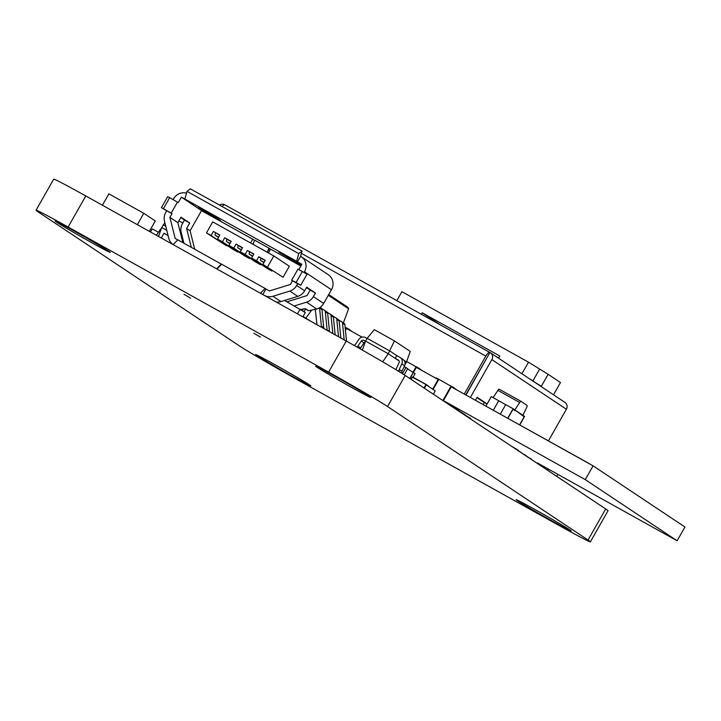 <?xml version="1.0" encoding="UTF-8"?>
<svg xmlns="http://www.w3.org/2000/svg" width="721" height="721" viewBox="0 0 721 721"><rect width="100%" height="100%" fill="white"/><g stroke="black" fill="none" stroke-linecap="round" stroke-linejoin="round"><path stroke-width="1.08" d="M590.373 541.85L608.019 510.774A53.687 1.316 -150.4 0 0 605.694 508.954L405.193 375.452A53.687 1.316 -150.4 0 0 346.269 341.042L85.79 195.959A53.687 1.316 -150.4 0 0 53.705 179.15L36.05 210.226A53.687 1.316 -150.4 0 0 38.384 212.046L238.876 345.548A53.687 1.316 -150.4 0 0 297.8 379.958L558.279 525.041A53.687 1.316 -150.4 0 0 590.373 541.85A53.687 1.316 -150.4 0 0 588.039 540.029L387.547 406.527A53.687 1.316 -150.4 0 0 328.614 372.117L68.144 227.034A53.687 1.316 -150.4 0 0 36.05 210.226M351.812 387.565A31.706 0.775 29.6 0 1 315.636 366.169A31.706 0.775 29.6 0 1 343.584 381.157A31.706 0.775 29.6 0 1 370.765 397.487A31.706 0.775 29.6 0 1 351.812 387.565M91.333 242.472A31.706 0.775 29.6 0 1 55.157 221.086A31.706 0.775 29.6 0 1 83.104 236.064A31.706 0.775 29.6 0 1 110.286 252.404A31.706 0.775 29.6 0 1 91.333 242.472M260.452 337.104L253.819 333.183L260.452 337.104M552.304 521.067A31.706 0.775 29.6 0 1 516.128 499.671A31.706 0.775 29.6 0 1 544.076 514.659A31.706 0.775 29.6 0 1 571.257 530.989A31.706 0.775 29.6 0 1 552.304 521.067M190.623 298.215L183.99 294.285L190.623 298.215M291.834 375.983A31.706 0.775 29.6 0 1 255.658 354.588A31.706 0.775 29.6 0 1 283.605 369.576A31.706 0.775 29.6 0 1 310.787 385.906A31.706 0.775 29.6 0 1 291.834 375.983M533.702 381.598L541.345 386.258L548.131 374.316L560.478 382.536L553.512 394.793M498.734 357.94L495.273 356.012M548.131 374.316L528.493 362.185L401.921 291.69L396.838 300.63M532.972 380.778L539.407 369.449M533.882 381.283L529.89 379.057M528.493 362.185L521.923 373.757M498.581 358.211L499.824 356.012L422.136 312.743L440.306 324.847M421.28 314.248L422.136 312.743M268.41 252.909L270.555 249.142L300.837 266.004M217.553 239.084L222.438 241.814L224.736 237.768L231.198 241.364L228.899 245.41L233.784 248.132L236.082 244.086L242.544 247.691L240.246 251.728L245.131 254.45L247.429 250.412L253.891 254.008L251.593 258.046L256.478 260.777L258.776 256.73L265.238 260.326L262.94 264.373L283.074 277.27L289.328 266.247L273.827 255.928L212.722 221.888L206.467 232.91L211.091 235.488L213.389 231.45L219.842 235.046L217.553 239.084L233.054 249.412L237.939 252.134L238.227 251.62M251.593 258.046L267.094 268.374L271.988 271.096L272.277 270.582M240.246 251.728L255.748 262.047L260.632 264.778L260.93 264.265M228.899 245.41L244.401 255.73L249.286 258.451L249.574 257.947M226.881 245.302L226.592 245.816L211.091 235.488M206.467 232.91L226.592 245.816M194.724 249.241L190.101 230.756L201.51 210.676L252.747 239.219L250.602 242.986M219.734 235.235L213.389 231.45M215.687 232.973A2.118 0.685 119.1 0 0 215.209 235.199L218.517 237.389M265.13 260.515L261.074 258.262A2.118 0.685 119.1 0 0 260.605 260.479L263.904 262.678M258.776 256.73L261.074 258.262M256.478 260.777L271.988 271.096M231.09 241.553L227.034 239.3A2.118 0.685 119.1 0 0 226.565 241.517L229.864 243.716M224.736 237.768L227.034 239.3M222.438 241.814L237.939 252.134M253.783 254.198L249.727 251.935A2.118 0.685 119.1 0 0 249.259 254.162L252.557 256.352M247.429 250.412L249.727 251.935M245.131 254.45L260.632 264.778M242.436 247.88L238.381 245.618A2.118 0.685 119.1 0 0 237.912 247.835L241.211 250.034M236.082 244.086L238.381 245.618M233.784 248.132L249.286 258.451M303.397 308.777L302.36 310.589M177.772 239.886L175.167 238.435L169.895 217.363L171.986 213.686L166.749 210.775L165.74 212.542A11.626 10.986 -56.3 0 0 164.496 221.257L168.732 238.209A11.626 10.986 -56.3 0 0 173.139 244.527A11.626 10.986 -56.3 0 0 173.184 244.563L173.139 244.527M186.532 193.12A11.626 10.986 -56.3 0 0 173.527 198.834L173.085 199.609M183.909 243.22L181.205 232.378A11.626 10.986 -56.3 0 1 182.449 223.672L184.495 220.058L189.731 222.978L186.604 228.494L190.119 230.828M180.773 217.58L184.495 220.058M290.356 284.462L269.438 290.951L265.941 289.004L262.814 294.51L264.499 295.448A11.626 10.986 -56.3 0 0 272.971 296.277L289.806 291.059A11.626 10.986 -56.3 0 0 296.673 285.48L297.683 283.704L292.447 280.784L290.356 284.462M272.971 296.277L280.947 301.585L297.782 296.367L289.806 291.059M294.42 305.929L306.515 302.18A11.626 10.986 -56.3 0 0 313.383 296.601L315.438 292.996L306.704 287.183L304.659 290.788A11.626 10.986 123.7 0 1 297.782 296.367M313.383 296.601L323.657 303.442L331.453 289.734L304.469 271.763A11.626 10.986 -56.3 0 0 301.306 256.739A11.626 10.986 -56.3 0 0 300.603 256.315L297.476 261.822L301.838 264.256L298.755 269.672M304.037 272.52L304.469 271.763M186.604 228.494L191.317 247.339M173.139 244.608L177.826 239.832L221.626 264.256M161.279 238.002L163.973 233.271L168.065 235.542M260.425 293.231L265.112 288.454L265.941 289.004M302.865 316.87L305.316 312.553L284.597 300.459M265.112 288.454L221.644 264.237L216.958 269.014M252.747 239.219L254.648 240.327M252.954 244.293L253.531 243.274A4.227 1.379 119.1 0 1 254.72 240.21L269.032 248.186A4.227 1.379 119.1 0 0 267.851 251.25L269.384 248.547L270.555 249.142M216.606 268.825L221.293 264.039M300.513 309.471L305.56 308.75L308.57 310.751L304.758 308.633L308.543 310.742L316.789 309.021L306.515 302.18M267.851 251.25L267.266 252.269M254.729 245.284L267.311 252.188M253.531 243.274A4.227 1.379 119.1 0 0 253.774 244.653M269.032 248.186L270.159 248.943M198.455 207.152L208.216 213.65L220.437 220.455L213.434 215.795L217.192 217.832L198.455 207.152M301.27 265.256L293.6 260.146L278.937 252.179L301.171 265.427M297.476 261.822L296.646 261.272L298.737 253.603L302.036 251.061L300.603 256.315M302.036 251.061L190.308 188.83L187.009 191.371L184.909 199.032L296.646 261.272M184.909 199.032L181.377 197.157L202.583 211.28M177.438 202.132L169.696 197.635L163.433 208.657L171.174 213.155L177.438 202.132L178.249 202.664L181.377 197.157M166.749 210.775L161.414 207.675L167.678 196.653L169.696 197.635M302.324 271.511L297.899 269.23L291.635 280.253L296.061 282.533L302.324 271.511L306.993 274.259L300.729 285.282L297.683 283.704M323.657 303.442A11.626 10.986 123.7 0 1 316.789 309.021M301.306 256.739L328.289 274.71A11.626 10.986 123.7 0 1 331.453 289.734M187.009 191.371L298.737 253.603M171.986 213.686L171.174 213.155M169.895 217.363L177.88 222.681L182.864 242.635M189.731 222.978L181.007 217.165L177.88 222.681M315.438 292.996L310.192 290.076L307.065 295.583L287.021 301.802M310.192 290.076L306.47 287.598M292.447 280.784L291.635 280.253M300.729 285.282L296.061 282.533M163.433 208.657L161.414 207.675M305.587 309.093L304.091 311.742M280.947 301.585A11.626 10.986 123.7 0 1 276.161 301.991M300.143 309.12L297.458 313.851M262.94 264.373L283.074 277.27M267.572 266.95L273.827 255.928M291.599 259.037L291.14 259.839M208.675 212.839L208.216 213.65M149.364 231.369L155.276 220.95L143.794 213.308L108.88 193.859L102.427 205.224M137.341 224.673L143.794 213.308M311.274 310.607L305.686 318.439M321.629 308.624L324.306 310.192A2.163 2.046 -56.3 0 1 324.432 310.273L326.784 311.832A2.163 2.046 -56.3 0 0 326.658 311.76M327.379 312.445L330.047 314.014A2.163 2.046 -56.3 0 1 330.173 314.095L332.534 315.663A2.163 2.046 -56.3 0 0 332.399 315.582M333.12 316.276L335.788 317.835A2.163 2.046 -56.3 0 1 335.914 317.916L338.275 319.484A2.163 2.046 -56.3 0 0 338.14 319.403M338.861 320.097L341.529 321.656A2.163 2.046 -56.3 0 1 341.655 321.737L344.016 323.305A2.163 2.046 -56.3 0 0 343.881 323.224M343.385 322.882L348.585 308.795L347.973 307.371L328.713 294.547L347.973 307.371M346.513 341.177L344.89 324.783A2.163 2.046 -56.3 0 0 344.016 323.305M344.178 339.879L342.529 323.215A2.163 2.046 -56.3 0 0 341.655 321.737M339.176 321.233L339.555 320.557M340.835 338.014L339.149 320.962A2.163 2.046 -56.3 0 0 338.275 319.484M338.51 336.716L336.788 319.394A2.163 2.046 -56.3 0 0 335.914 317.916M333.426 317.411L333.814 316.735M335.157 334.85L333.399 317.141A2.163 2.046 -56.3 0 0 332.534 315.663M332.832 333.562L331.047 315.573A2.163 2.046 -56.3 0 0 330.173 314.095M327.685 313.59L328.073 312.914M329.497 331.696A2.163 2.046 123.7 0 1 329.461 331.48L327.658 313.32A2.163 2.046 -56.3 0 0 326.784 311.832M327.217 330.407A2.163 2.046 123.7 0 1 327.109 329.912L325.306 311.751A2.163 2.046 -56.3 0 0 324.432 310.273M321.945 309.769L322.332 309.093M319.547 307.759A2.163 2.046 -56.3 0 1 319.565 307.93L321.368 326.081A2.163 2.046 123.7 0 0 322.368 327.649L327.433 330.551M324.044 328.578A2.163 2.046 123.7 0 1 323.72 327.649L321.917 309.498A2.163 2.046 -56.3 0 0 320.917 307.93M315.275 309.489L317.015 324.747M402.435 373.676L405.923 367.539L404.175 366.565M404.175 374.785L407.644 368.683L405.923 367.539M409.925 378.597L413.385 372.505L411.961 371.712M413.088 377.218L415.107 373.649L413.385 372.505M409.789 378.516L413.187 372.532L407.581 368.791M150.464 231.982L152.248 228.854L158.44 232.306M166.767 230.35L161.666 227.512L164.875 222.789M178.916 220.842L182.819 223.014M181.899 238.777L182.945 239.363M181.89 235.145L180.845 234.568M165.713 226.133L163.234 224.754M161.666 227.512L158.503 236.461M183.467 241.454L182.81 242.409M156.205 235.181A2.118 2.001 -56.3 0 0 156.953 234.496L160.395 229.449A5.281 4.993 123.7 0 1 161.369 228.359M382.689 361.816L388.259 353.723L395.207 358.346L396.775 355.597L389.827 350.965L367.133 338.329L365.565 341.078L388.259 353.723L394.441 340.889L410.24 351.406L406.473 362.05L404.102 360.473M396.036 369.729A5.281 4.993 -56.3 0 1 396.487 368.233L399.055 362.699A2.118 2.001 123.7 0 0 398.262 360.049L395.207 358.346L399.064 360.924M404.887 364.799L406.473 362.05M367.133 338.329L374.316 329.677L394.441 340.889M362.366 350.109L365.565 341.078M400.93 372.73L399.867 372A2.118 2.001 123.7 0 1 399.227 369.449L401.795 363.907A5.281 4.993 -56.3 0 0 399.831 357.301L396.775 355.597M402.372 373.631A2.118 2.001 123.7 0 1 401.985 371.288L404.553 365.745A5.281 4.993 -56.3 0 0 402.904 359.328L400.146 357.49M397.965 360.185L398.974 360.752M367.061 338.446L365.565 337.617A5.281 4.993 -56.3 0 0 358.833 339.384L355.39 344.431A2.118 2.001 123.7 0 1 353.966 345.359M357.03 347.08A5.281 4.993 -56.3 0 0 357.859 346.125L361.302 341.078A2.118 2.001 123.7 0 1 363.997 340.375L365.511 341.213M359.968 348.748A5.281 4.993 -56.3 0 0 360.617 347.964L364.06 342.917A2.118 2.001 123.7 0 1 365.223 342.06M519.778 424.894L524.609 416.396L522.31 414.872L522.049 415.332L524.203 416.765L519.625 424.813L524.203 416.765L515.416 410.285L515.154 410.745L513.001 409.312L515.154 410.745L515.416 410.285L513.118 408.753L505.7 404.616L500.293 414.151M507.908 418.288L513.001 409.312L507.908 418.288M433.222 389.205L438.846 379.318L436.223 377.858L435.962 378.318L438.143 379.534L432.807 388.925L438.143 379.534L416.323 367.377L413.403 372.514L416.323 367.377L418.504 368.593L418.766 368.134L416.143 366.674L412.962 372.27M416.089 366.782L406.662 361.536M421.812 370.432L418.766 368.134M530.926 459.169L537.235 463.378M531.143 458.781L530.079 458.195M519.706 402.516A2.118 0.685 119.1 0 1 521.094 401.399A2.118 0.685 119.1 0 0 521.094 401.399L527.051 405.373A2.118 0.685 119.1 0 1 526.781 407.221L522.878 415.251L514.848 409.898L519.706 402.516L497.887 390.358A2.118 0.685 -60.9 0 1 499.265 389.25A2.118 0.685 -60.9 0 1 499.283 389.259L521.076 401.39M493.11 397.604L497.887 390.358M537.46 462.99L677.127 540.786L585.254 479.618L593.086 465.838L451.238 386.826L443.415 400.606L451.112 406.031M585.254 479.618L443.415 400.606L451.238 386.826L453.419 388.042L453.68 387.583L451.067 386.123L442.874 400.543M451.004 386.222L438.846 379.318M456.726 389.881L453.68 387.583M465.378 415.287L470.606 418.387L470.696 419.117M462.603 413.178L465.496 415.071L465.234 415.53M451.184 406.076L453.365 406.941L457.565 409.735L457.321 410.159M524.284 454.401L529.908 458.493M511.568 446.281L517.939 449.994L518.201 450.85M518.345 450.589L524.14 454.654M457.529 409.798L459.097 410.754L458.853 411.186M458.998 410.934L462.639 413.115L462.395 413.539M362.05 337.149L346.486 328.479L345.44 330.335L346.486 328.479L348.676 329.695L348.937 329.236L346.314 327.776L345.35 329.47M677.127 540.786L684.95 527.006L593.086 465.838M590.175 464.216L589.165 463.648M589.21 463.576L507.115 417.946M548.429 440.855L566.391 409.24A5.281 4.993 -56.3 0 0 564.949 402.408L490.424 352.785A5.281 4.993 123.7 0 1 491.866 359.608L470.353 397.469M475.4 400.29L477.113 397.271L487.126 403.94M487.063 404.057L484.233 402.48L483.061 404.553M465.991 395.045L487.324 357.084L465.757 394.91M484.233 402.48L476.923 397.613M219.49 205.079A5.281 4.993 123.7 0 1 224.745 204.782M464.252 394.072L485.828 356.093A5.281 1.721 -60.9 0 1 489.838 352.434A5.281 1.721 -60.9 0 1 489.874 352.452L490.109 352.587A5.281 4.993 123.7 0 1 490.424 352.785M489.929 352.488L487.324 357.084M489.793 352.407L224.862 204.836A5.281 1.721 119.1 0 0 224.826 204.818A5.281 1.721 119.1 0 0 222.113 206.548M493.308 410.258L498.716 400.732L491.298 396.595L485.882 406.121M498.716 400.732L505.664 404.679M507.755 418.198L513.118 408.753M346.251 327.884L345.134 327.307M351.974 331.534L348.937 329.236M328.614 372.117L346.269 341.042M68.144 227.034L85.79 195.959M588.039 540.029L605.694 508.954M387.547 406.527L405.193 375.452M296.673 285.48L304.659 290.788M241.364 249.763L237.912 247.835M252.71 256.081L249.259 254.162M230.017 243.446L226.565 241.517M264.057 262.408L260.605 260.479M218.67 237.119L215.209 235.199M303.072 316.51L310.354 321.034M328.298 295.286L348.585 308.795M342.529 323.215L344.89 324.783M336.788 319.394L339.149 320.962M331.047 315.573L333.399 317.141M327.109 329.912L329.461 331.48M325.306 311.751L327.658 313.32M321.368 326.081L323.72 327.649M319.565 307.93L321.917 309.498M399.867 372L401.399 373.027M399.227 369.449L401.985 371.288M401.795 363.907L404.553 365.745M357.859 346.125L360.617 347.964M361.302 341.078L364.06 342.917M363.997 340.375L365.466 341.348M470.606 418.387L470.353 418.838M566.391 409.24L491.866 359.608M485.828 356.093L301.405 253.368M557.937 474.4L556.801 476.401L557.919 474.391M548.483 469.137L547.771 470.389M547.437 470.164L548.131 468.938M428.364 385.969L412.673 376.984L426.111 384.473L412.43 377.2L411.168 379.426M435.232 390.899L433.366 394.216L435.232 390.899L433.024 389.421L426.219 384.897L424.345 388.204M426.156 384.5L428.328 385.942M424.002 387.979L426.111 384.473M410.997 379.318L412.241 377.101L410.988 379.309M320.106 307.38L321.043 308.011M521.094 401.399L499.265 389.25M224.826 204.818L489.838 352.434"/></g></svg>
